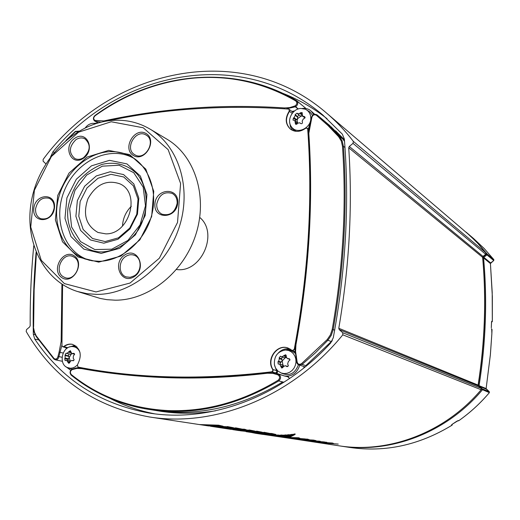 <?xml version="1.0" encoding="UTF-8"?>
<svg xmlns="http://www.w3.org/2000/svg" width="520" height="520" viewBox="0 0 520 520"><rect width="100%" height="100%" fill="white"/><g stroke="black" fill="none" stroke-linecap="round" stroke-linejoin="round"><path stroke-width="0.78" d="M489.307 391.709L482.293 388.888L481.676 389.356L489.379 392.639M478.725 386.282L479.31 386.328L479.076 385.691L478.433 386.035L481.026 388.258L481.137 389.747C445.042 432.731 388.55 453.791 338.663 445.75L311.532 441.623M486.122 388.648L489.288 391.697L489.359 392.659C480.259 403.371 470.067 412.711 458.776 420.687L456.8 421.219L452.322 424.209L451.542 425.029L452.101 425.165L452.309 424.236L452.075 425.165C419.315 445.133 385.223 452.562 349.81 447.447L340.06 445.965C389.922 453.999 446.387 432.894 482.365 389.876L482.293 388.888L479.31 386.328L486.369 389.194L486.129 388.557L479.076 385.691C485.882 342.381 487.383 299.8 483.574 257.94L490.425 263.549L492.206 292.325L492.31 321.548M486.05 253.819L486.947 254.891L487.091 253.942L486.382 254.234L482.671 257.153L483.574 257.94L483.847 257.329L482.671 257.153C486.558 299.273 485.069 342.128 478.192 385.723M457.815 420.667L458.816 420.661M466.076 232.128L477.328 242.697L487.091 253.942L493.857 259.636L484.269 248.599L473.74 238.667L484.269 248.599L493.851 259.63L493.714 260.559L490.412 263.536L490.672 262.938L483.847 257.329L486.947 254.891L493.734 260.539M490.607 262.997L493.74 260.572L493.87 259.649M349.81 447.447C385.236 452.562 419.334 445.133 452.101 425.165L452.121 425.139M491.524 322.114L492.31 321.503L491.842 321.211L491.491 322.4M491.556 321.704L491.309 327.782M492.037 329.602L491.4 328.776M490.425 263.549L492.343 296.485L492.329 321.522L491.666 322.173M458.257 420.543L452.361 424.184M66.047 349.063L66.306 347.815M70.752 370.305L65.734 366.606M71.994 369.194L68.53 367.998M73.508 346.658L77.058 346.983M79.092 367.348L78.546 367.731M94.413 123.344L97.253 123.162M277.641 370.786L277.303 372.821L275.204 373.087M299.721 365.261C297.135 373.113 292.071 376.688 284.544 375.999L279.084 374.14M287.742 350.259L291.831 351.019L295.321 353.347M298.422 364.806C294.905 373.867 289.094 376.578 280.989 372.925M302.211 108.466C305.728 108.017 308.737 108.914 311.233 111.156L313.644 114.543M294.6 110.923L292.052 111.397M296.056 131.345L292.753 128.251M306.937 110.13L310.083 112.053L312.481 115.375M62.595 284.615L61.945 345.637L62.777 346.801L63.7 346.56C66.463 344.428 69.388 343.688 72.469 344.344C80.743 348.368 82.394 355.219 77.409 364.891L77.968 367.088C137.04 378.567 201.597 380.14 271.668 371.82L272.792 370.949L272.714 369.493C265.837 359.444 276.887 343.74 287.898 347.978L292.428 350.558L294.236 349.369C308.418 273.423 312.904 199.986 307.69 129.044L307.249 128.173L305.617 128.265C300.339 132.054 295.308 132.373 290.524 129.22C285.292 124.209 284.856 118.196 289.218 111.183L289.101 109.304L288.483 109.064C224.79 104.715 164.483 108.66 107.575 120.906M290.661 129.324C285.552 124.293 285.161 118.32 289.484 111.397L289.231 109.421M62.966 346.821L64.07 346.645C66.768 344.559 69.628 343.804 72.65 344.39M78.332 367.159L78.351 367.166C137.384 378.638 201.922 380.218 271.954 371.897L273.078 371.026L273.007 369.571C266.175 359.587 277.05 343.954 288.034 348.023M292.572 350.597L294.515 349.459C308.692 273.559 313.17 200.155 307.95 129.252L307.365 128.291M289.354 109.499L293.059 112.327M289.218 111.183L291.961 113.152M292.513 111.722L293.475 111.904M66.872 348.387L66.807 347.958M67.275 348.101L63.128 346.879M67.847 347.744L63.7 346.56M277.303 372.821L275.516 372.925L271.668 371.82M274.619 365.606L276.764 371.189L276.543 372.242L275.516 372.925M272.714 369.493L276.549 370.591L277.219 370.351M176.494 269.503C201.103 273.312 218.998 233.194 199.725 217.431M85.358 127.725C87.425 125.067 89.915 123.591 92.833 123.299L95.693 123.637M294.775 120.503L293.007 120.088L293.404 118.02L294.086 117.644L295.262 115.336L295.12 114.647L296.933 113.237L298.896 113.939L300.476 112.762L302.139 112.573L302.478 115.966L304.694 116.721L304.161 118.69L303.297 118.931L302.12 121.245L302.432 122.077C302.53 123.494 301.932 123.968 300.632 123.507L299.839 122.798L297.531 123.214L297.063 123.948L295.633 124.312L294.775 120.503L297.713 122.98L297.083 120.841L297.615 118.664L301.125 116.058L302.712 116.155M302.133 115.557L301.125 116.058L299.995 115.765L297.57 113.809M299.058 115.011L297.531 116.565L297.615 118.664L295.061 120.731M305.006 118.001L302.478 115.966M300.827 108.466L305.156 109.142C308.704 110.786 310.583 113.711 310.784 117.916C311.382 128.297 296.582 134.959 291.389 126.744C286.39 120.4 292.428 108.706 300.827 108.466M288.236 365.957L287.45 366.373M283.79 365.996L283.036 365.326L282.152 360.945L285.266 357.74L286.273 357.584M289.53 359.236L289.978 360.029M279.591 364.059L278.168 364.019L277.972 361.738L278.616 361.283L279.37 358.716L279.078 357.981L280.475 356.174L281.678 356.909L285.688 354.731L286.344 355.901L286.195 356.759L287.326 358.56L289.341 358.787L289.985 359.996L288.411 361.374L287.658 363.948L288.34 365.56L287.651 366.535L285.24 365.729L283.303 366.626L282.958 367.432L281.769 368.062L279.591 364.059L282.295 364.845L283.465 366.334M282.159 357.058L281.645 358.768L282.152 360.945L280.547 362.499L280.039 364.188M286.182 357.11L284.362 357.734L281.678 356.909M285.798 350.038L288.606 350.487L291.181 351.722L293.332 353.659L294.918 356.161L295.822 359.053L295.984 362.141L295.392 365.216L294.079 368.043L292.142 370.442L289.718 372.236L286.969 373.308L284.102 373.581L281.3 373.041L277.869 370.994L275.678 368.225L274.437 364.825C273.865 356.441 277.459 351.513 285.233 350.044L285.798 350.038M70.252 360.958L69.173 357.604L71.292 354.029L72.209 353.626M68.978 353.912L68.4 355.797L69.173 357.604L67.711 360.536M66.599 360.295L65.124 360.613L64.707 358.651L65.143 358.066L65.052 355.062L66.086 353.158L66.833 353.438L70.311 350.662L71.812 353.541L73.853 353.34L74.62 354.341L73.424 355.803L73.197 358.26L74.107 359.619L73.736 360.555L71.675 360.432L69.947 361.673L69.817 362.492L68.802 363.344L66.599 360.295L70.18 361.062M71.805 353.535L70.317 354.211L66.976 353.457M77.259 365.131L74.984 366.971L72.416 368.024L70.291 368.245L67.119 367.471C58.201 363.714 62.302 346.223 72.001 346.548L72.312 346.541C75.972 346.769 78.54 348.777 80.022 352.573M71.221 375.174C90.721 390.904 113.087 401.661 138.314 407.453C113.1 401.661 90.753 390.91 71.266 375.187L71.325 374.575C69.862 372.71 70.129 371.066 72.13 369.635L76.837 368.433L81.497 368.602C109.824 373.809 139.529 376.87 170.606 377.78C201.708 378.664 233.961 377.156 267.358 373.243L272.76 373.328L278.012 374.881C280.098 376.538 280.118 378.332 278.083 380.25L278.089 380.263C242.158 401.869 205.478 411.97 168.051 410.572C130.923 408.584 98.683 396.584 71.318 374.589M53.95 359.079L55.289 359.821L53.924 359.053L54.028 358.481L36.335 336.043L36.172 336.538L53.846 358.937M75.361 131.398L78.982 131.112M53.918 359.06L54.022 358.488C55.88 359.638 57.194 358.976 57.967 356.493L58.916 356.597L60.008 352.346L63.186 353.048M68.139 138.593L75.407 131.716L78.254 131.547M94.978 115.492L95.049 115.804C125.262 94.101 158.236 81.53 193.96 78.091C229.859 75.043 263.77 82.648 295.704 100.919L296.413 100.562C233.694 63.303 154.089 72.332 95.082 115.531M94.959 115.642C93.099 117.689 93.028 119.49 94.737 121.049L95.076 121.206L94.978 120.393C93.288 119.151 93.314 117.624 95.056 115.817L95.049 115.804M305.597 108.141L303.563 106.496M296.887 100.926L302.887 105.885M295.704 100.919L295.692 100.932C297.427 102.616 297.193 104.28 294.983 105.917L289.718 107.608L284.499 107.939C252.727 105.853 221.767 105.944 191.614 108.212C161.473 110.494 132.23 114.738 103.883 120.926L94.978 120.393M316.322 115.219L327.867 125.392L338.624 136.689L339.411 136.39L325.383 122.031L317.038 114.862L316.322 115.219C314.093 114.244 312.592 115.044 311.818 117.637L311.363 117.832L310.375 122.22M301.418 363.734L301.418 363.734C298.981 364.904 297.525 364.117 297.05 361.374L295.588 351.52L295.939 344.799C309.159 271.986 313.45 201.481 308.815 133.282L311.818 117.637M297.05 361.374L296.595 361.433L296.933 363.129L298.435 364.806L302.094 364.41L301.425 363.74L327.145 339.644L327.899 340.249L331.298 335.29L333.184 329.543C344.13 266.714 347.536 205.634 343.415 146.309L342.193 140.933L339.411 136.39L342.771 138.957L344.539 141.421M283.829 382.317L278.772 380.933L278.089 380.263M330.122 125.885L317.038 114.862M138.314 407.453C184.906 417.495 231.725 408.655 278.772 380.933L283.92 382.259M282.601 382.031C242.879 405.743 202.625 415.545 161.831 411.444L144.079 408.629M332.293 340.639L305.78 365.638L306.501 365.84M330.766 126.49L344.468 140.472M331.663 341.725L327.899 340.249L315.38 352.872L302.101 364.416L305.78 365.638M272.044 434.2L265.941 433.849L272.044 434.2M267.709 433.907L268.216 434.161M268.229 433.959L269.081 434.226M269.094 434.018L270.244 434.291M270.257 434.09L271.147 434.31M268.457 434.337L254.007 432.874L271.804 433.693L275.977 434.493L268.457 434.337M254.572 432.725L271.811 433.491L275.977 434.493M254.026 432.731L250.881 432.218L258.824 433.043L262.158 433.193L258.778 432.673L262.756 432.763L269.295 433.303L264.069 432.49L246.064 431.665L251.57 432.504M261.905 433.641L262.678 433.693M333.469 443.339L315.51 442.215L330.486 443.248L318.994 442.748L338.234 444.08L320.294 442.851L332.442 443.183M328.029 442.904L332.442 443.001M327.6 443.287L338.234 444.08M240.325 430.794L251.388 431.906M251.784 431.932L264.069 432.49M253.533 432.413L254.566 432.776M260.449 432.725L262.158 433.193M264.075 432.282L269.295 433.303M201.617 424.905L217.042 426.329L223.073 426.322L218.543 425.399L199.336 424.554L208.358 425.925L227.331 426.771L233.447 427.719L225.771 427.082L221.585 426.991L225.44 427.583L222.248 427.447L208.377 425.711L227.331 426.771M223.366 427.043L225.44 427.583M227.331 426.55L233.447 427.719M223.047 428.162L216.794 427.213L235.553 428.051L241.501 428.974L223.047 428.162L230.783 429.338L249.184 430.176L254.703 431.035L247.904 430.463L243.834 430.378L247.26 430.904L243.854 430.755L230.802 429.156M232.122 429.254L249.184 430.176M245.537 430.424L247.26 430.904M249.191 429.962L254.703 431.035M316.284 441.903L325.975 442.175L311.486 441.616L331 442.956L316.284 441.903M321.094 441.876L326.82 442.306M314.73 441.792L331 442.956M299.754 438.094L283.673 437.372L305.11 438.932L286.676 437.691L298.805 437.95M283.673 437.372L298.812 437.756M293.404 438.068L305.11 438.932M271.55 435.026L288.275 437.411L271.55 435.026L275.425 435.078M280.306 435.89L288.275 437.411M282.035 435.24L290.797 436.885L278.87 435.26L282.51 435.13M283.933 435.396L290.797 436.885M278.87 435.26L280.663 435.266M280.67 435.065L282.035 435.038M259.714 433.894L269.412 435.331L259.733 433.745M297.901 439.55L269.412 435.331M261.865 433.966L263.939 434.246M288.802 434.876L292.883 435.838L286.163 435.078L288.795 434.675L292.883 435.838M288.795 434.675L286.163 435.078M292.227 434.538L294.014 435.247L289.582 434.804L292.214 434.337L294.014 435.247M292.214 434.337L289.582 434.804M295.113 434.09L295.035 434.544L292.708 434.466L295.1 433.888L292.883 434.421M250.842 432.393L246.987 431.808M255.535 433.303L251.55 432.504M255.619 433.322L263.133 434.454L255.561 433.108M255.775 433.141L258.433 433.524M285.558 435.097L291.714 436.391L282.51 435.214L286.163 435.026M286.702 435.136L291.714 436.391M282.51 435.214L285.084 435.136M285.084 434.935L285.558 434.896M269.211 434.876L281.918 436.813L269.211 434.876L271.564 434.915M263.926 434.395L276.198 436.189L267.312 434.519L263.926 434.395L269.224 434.675M276.64 435.754L281.918 436.813M278.57 435.253L289.464 437.177L275.418 435.201L278.876 435.103M282.627 435.773L289.464 437.177M275.418 435.201L276.906 435.24M276.913 435.038L278.577 435.051M227.994 428.903L246.161 429.702L227.994 428.903M226.207 428.63L244.426 429.215L246.161 429.702M303.615 440.238L299.65 439.634L311.786 440.31L313.736 440.576L311.74 440.687L312.793 440.81L316.043 440.629L297.564 439.406L303.615 440.238M300.905 439.699L306.69 440.505M311.74 440.687L313.378 440.479M301.048 439.439L313.547 440.096L316.043 440.629M309.634 440.882L319.332 441.142L304.7 440.583L324.493 441.942L309.634 440.882M313.814 440.824L320.307 441.291M306.69 440.603L312.312 440.759M308.067 440.772L324.493 441.942M232.7 429.631L238.459 430.508L256.659 431.34L262.164 432.198L255.359 431.62L251.342 431.529L254.806 432.062L251.44 431.912L238.459 430.508L243.834 430.749M243.964 430.762L256.659 431.34M253.025 431.581L254.806 432.062M256.666 431.125L262.164 432.198M298.916 439.056L306.716 439.446L298.903 439.238M309.114 439.55L287.625 437.976L294.086 438.958L307.976 439.374M292.201 438.243L307.976 439.185M293.156 438.815L294.938 438.782M210.425 426.244L216.794 427.213L235.553 428.051M224.698 428.006L226.167 428.447M231.9 428.318L233.903 428.844M235.56 427.83L241.501 428.974M218.569 425.919L212.27 425.633L218.556 426.107M214.201 425.704L214.832 425.99M214.844 425.769L215.638 426.036M215.65 425.815L218.29 425.88M33.768 245.739C31.206 272.175 30.011 298.831 30.193 325.728L29.666 326.924L26.533 329.608L26.176 331.474C53.475 378.378 94.542 406.874 149.39 416.956L199.336 424.554L218.55 425.178L223.1 426.218M149.39 416.956C214.734 427.629 292.032 397.104 342.81 334.828L342.7 332.716L339.235 329.635L338.787 328.276C349.362 266.416 352.677 206.252 348.719 147.784L349.303 146.471L353.015 143.37L353.34 141.362C345.196 130.793 336.226 121.329 326.423 112.963C240.546 38.63 109.349 69.127 43.127 159.439L43.121 161.213L45.851 163.839M50.557 156.936L52.943 151.821C119.516 70.356 241.872 45.851 322.855 115.044L342.335 134.147L344.351 139.042C349.525 203.216 345.832 269.451 333.281 337.747L330.623 343.05C280.611 397.644 209.372 423.118 148.766 412.984C99.658 403.943 61.646 379.294 34.736 339.027L33.319 334.243C32.799 306.677 33.729 279.338 36.114 252.233M282.471 93.184C298.363 99.327 313.228 107.828 327.054 118.697M154.505 413.797C138.808 410.722 124.052 405.626 110.24 398.502M326.423 112.963L470.249 235.859L477.666 243.256L485.914 252.863L485.706 254.293L483.022 256.406L482.612 257.329C486.401 299.182 484.894 341.77 478.094 385.079L478.446 386.041L339.235 329.635M99.346 261.3L91.962 260.767L84.923 258.947C63.661 251.336 52.208 225.134 58.156 199.641C63.934 174.115 86.093 153.03 109.128 151.697C116.838 151.262 124.02 152.815 130.689 156.345C149.403 166.27 158.49 192.55 151.093 217.308C143.826 242.093 121.258 261.047 99.346 261.3M98.696 262.132L120.88 256.106L139.874 239.844L151.651 216.613L153.745 191.282L145.802 169.13L129.636 154.602L108.674 150.397L87.087 157.079L68.991 173.141L57.72 195.468L55.38 219.882L62.491 241.787L77.87 256.925L98.696 262.132M96.031 291.941L64.383 283.595L41.255 260.306L30.739 227.045L34.398 190.222L51.363 156.559L78.591 132.171L111.234 121.765L143.215 127.764L168.149 149.637L180.596 183.475L177.528 222.436L159.374 258.187L130.072 283.036L96.031 291.941M124.774 254.943C111.839 263.003 121.102 284.967 134.102 276.705C147.232 268.541 137.644 246.532 124.774 254.943M54.489 207.733C56.023 192.426 35.139 193.388 33.787 208.54C32.117 223.743 53.079 223.087 54.489 207.733M133.309 155.441C144.703 162.675 157.794 140.426 146.153 133.569C134.726 126.549 121.856 148.499 133.309 155.441M154.928 203.84C153.439 219.772 176.508 219.05 177.703 202.956C179.03 186.908 156.065 187.967 154.928 203.84M83.369 158.327C95.784 150.078 86.957 129.798 74.77 138.274C62.523 146.419 71.064 166.673 83.369 158.327M74.308 255.925C63.368 248.255 50.674 269.913 61.639 277.505C72.547 285.389 85.456 263.445 74.308 255.925M134.29 275.808L130.24 277.31L126.184 276.9C118.313 274.541 118.177 260.812 125.938 256.328C128.733 254.625 131.534 254.28 134.342 255.3C141.999 257.836 141.999 271.408 134.29 275.808M63.024 276.614C53.866 270.855 62.634 252.226 72.547 256.373L74.367 257.303C83.505 262.886 75.043 281.528 65.117 277.667L63.024 276.614M35.587 208.793C37.615 200.375 42.133 196.872 49.153 198.276C52.715 200.05 54.379 203.314 54.132 208.078C52.163 216.405 47.697 219.947 40.748 218.699C37.05 216.957 35.328 213.655 35.587 208.793M75.914 139.672C79.001 137.696 81.984 137.404 84.87 138.788C90.994 144.43 90.578 150.709 83.616 157.625C80.607 159.536 77.701 159.848 74.886 158.574C68.582 153.004 68.926 146.705 75.914 139.672M146.133 135.09C156.656 140.77 145.223 161.109 135.012 154.882L134.635 154.661C124.098 148.792 135.863 128.479 146.023 135.024L146.133 135.09M176.345 206.889L175.162 209.287M177.144 203.32C174.941 212.478 169.878 216.099 161.96 214.188C158.288 212.199 156.553 208.839 156.754 204.107C159.029 194.831 164.177 191.263 172.178 193.401C175.675 195.416 177.327 198.725 177.144 203.32M112.489 120.38C75.394 123.032 40.456 157.423 31.967 198.256C23.192 239.031 42.497 280.644 77.519 291.519L87.055 293.696L96.974 294.398C131.216 294.483 167.174 265.454 179.419 226.519C191.861 187.629 178.561 145.841 149.981 129.071C138.489 122.356 125.99 119.463 112.489 120.38M149.981 129.071L166.81 139.107C194.883 155.584 208.013 196.372 195.936 234.234C184.047 272.142 148.915 300.346 115.323 300.19L106.964 299.669L100.184 298.428L77.519 291.519M103.825 243.191L90.48 239.967L80.541 230.353L75.894 216.314L77.357 200.609L84.617 186.238L96.291 175.948L110.169 171.756L123.572 174.571L133.828 183.931L138.821 198.075L137.462 214.156L129.994 228.897L117.956 239.265L103.825 243.191M101.198 253.403L83.837 249.125L70.961 236.555L64.974 218.29L66.905 197.893L76.323 179.238L91.462 165.847L109.492 160.335L126.952 163.904L140.374 176.053L146.933 194.493L145.184 215.527L135.408 234.806L119.645 248.339L101.198 253.403M122.492 226.057C122.922 218.342 125.866 211.744 131.32 206.271M105.794 233.857L98.04 232.486C85.982 225.589 82.615 214.357 87.945 198.79C95.973 184.418 106.581 179.419 119.763 183.787C141.206 192.647 129.603 234.559 105.794 233.857M105.112 241.56L92.541 238.537L83.168 229.489L78.78 216.275L80.151 201.474L86.99 187.935L97.994 178.25L111.072 174.317L123.695 176.975L133.347 185.803L138.041 199.108L136.76 214.24L129.734 228.105L118.404 237.861L105.112 241.56M89.752 260.344L87.711 259.668C62.809 250.868 52.449 216.658 65.208 188.643C77.525 160.44 109.909 145.288 133.094 157.937L134.953 159.003M473.74 238.667L466.089 232.141M451.854 424.548L451.542 425.029M491.842 321.211L491.543 321.757M491.309 327.736L491.51 322.374M491.569 329.277L492.043 329.563L491.849 333.762L490.353 354.816L486.129 388.557L490.373 354.835L491.862 333.775L491.731 328.971M76.109 346.119L72.377 346.548M295.185 352.203L293.286 350.883M291.909 350.246L288.145 349.518L284.31 350.123M291.284 126.588L294.372 131.06M74.925 345.319L69.349 347.048M290.017 348.92C285.63 348.185 281.762 349.505 278.421 352.865M289.712 122.564L290.466 126.887L292.663 130.475M304.148 366.6L303.713 368.095M284.544 375.999L288.736 376.942M296.595 361.413L296.056 356.746L296.647 361.394M310.687 122.298L310.291 122.252L308.399 133.452M295.939 344.799L295.497 344.767L295.1 349.928L296.069 356.662M296.043 356.7L295.081 350.799L295.497 344.767C308.698 272.058 312.988 201.662 308.367 133.575L308.412 133.62C313.034 201.702 308.744 272.077 295.555 344.747M95.043 120.419L95.076 121.206L98.117 122.909L95.141 121.231L101.023 122.161M286.039 108.888L295.367 106.802L298.103 109.025M294.899 105.956L295.445 106.763C297.999 105.008 298.441 103.025 296.771 100.828L296.419 100.581M298.188 108.999L294.983 105.917M62.088 357.279L58.916 356.597C58.435 358.865 57.226 359.938 55.289 359.821L62.4 361.316M61.854 341.393L61.145 341.419L59.118 352.014L60.008 352.346L61.932 344.994M286.975 376.545L287.95 376.831M286.695 376.48L287.918 376.812L289.594 378.515M278.772 380.919C281.222 378.501 281.158 376.285 278.584 374.276L282.146 375.245M278.012 374.881L278.506 374.238L282.074 375.213M267.527 372.6C200.636 380.146 138.794 378.612 82.011 367.998L76.518 367.919L72.365 369.031L72.202 369.61M277.927 374.849L278.506 374.238L275.509 373.165L267.586 372.587L267.358 373.243M289.62 378.495L287.878 376.792M303.271 116.311L305.078 117.767M304.135 116.467L305.038 117.195M295.191 123.11L296.738 124.312M295.321 122.22L297.219 123.702M300.476 112.762L302.146 114.108M299.839 113.36L301.971 115.083M295.12 114.647L297.531 116.565M295.262 115.336L297.758 117.319M294.086 117.644L296.589 119.613M293.404 118.02L295.822 119.925M277.972 361.738L280.547 362.499M278.616 361.283L281.281 362.076M279.37 358.716L282.035 359.522M279.078 357.981L281.645 358.768M283.706 356.031L286.189 356.804M284.232 355.284L286.338 355.94M287.859 358.644L289.835 359.249M288.776 358.651L289.478 358.872M280.813 365.892L283.309 366.613M280.852 366.808L282.964 367.419M285.714 365.944L287.683 366.522M286.494 366.431L287.177 366.632M67.938 362.44L69.732 362.817M67.73 361.615L69.882 362.07M64.707 358.651L68.061 359.365M65.143 358.066L68.614 358.813M65.377 355.615L68.848 356.375M65.052 355.062L68.4 355.797M68.62 352.209L70.902 352.723M68.978 351.449L70.844 351.871M71.87 360.49L73.281 360.789M73.34 353.34L74.282 353.554M72.527 353.529L74.575 353.984M78.93 131.144L75.348 131.404M72.163 369.154C69.934 370.851 69.589 372.814 71.136 375.05M267.553 372.593C200.642 380.146 138.794 378.612 82.004 367.998L81.497 368.602M72.293 369.063L72.13 369.635M59.118 352.014L57.967 356.493M61.925 284.18L61.145 341.419M36.335 336.043L34.554 332.377L33.345 326.885L34.157 331.955L36.12 336.375M36.283 252.642L33.969 289.569L33.443 326.788M33.631 326.749L34.138 289.718L36.419 252.974M75.322 131.553L66.827 139.666M104.033 121.505L103.883 120.926M215.657 410.793C199.641 413.406 183.931 413.907 168.525 412.295L161.493 411.411M335.575 130.812L344.409 139.756L335.575 130.812M284.589 108.784L284.499 107.939M311.37 117.773C312.351 114.595 314.223 113.614 316.979 114.835C314.301 113.666 312.449 114.627 311.428 117.722M308.367 133.575L308.815 133.282M296.056 356.746L296.478 356.434M338.624 136.689L341.302 141.063L342.478 146.231L343.415 146.309L344.981 147.505M342.478 146.231C346.587 205.517 343.174 266.552 332.235 329.336L334.666 330.122M332.235 329.336L330.421 334.867L327.145 339.644M342.81 334.828L481.137 389.747M52.943 151.821L54.126 152.399M33.319 334.243L35.106 334.666M34.736 339.027L38.447 339.885M342.7 332.716L481.026 388.258M338.787 328.276L478.094 385.079M348.719 147.784L482.612 257.329M349.303 146.471L483.022 256.406M353.015 143.37L485.706 254.293M353.34 141.362L485.914 252.863M67.918 208.598C65.266 231.966 81.465 252.766 102.642 251.894C116.188 250.874 129.337 242.814 138.314 229.892C149.195 211.731 148.72 188.558 137.404 174.382C128.167 164.703 115.083 161.142 101.784 164.483C93.087 167.908 85.43 173.4 78.806 180.967C73.157 189.423 69.531 198.633 67.918 208.598M69.667 208.722L75.03 190.249L86.651 175.097L102.343 166.16L119.132 165.25L133.744 172.692L143.202 187.155L145.483 205.822L140.036 224.887L127.959 240.403L111.774 249.191L94.835 249.561L80.522 241.586L71.591 227L69.667 208.722M458.224 420.784L458.796 420.687C470.087 412.711 480.285 403.371 489.379 392.665L489.294 391.697L486.369 389.188M452.341 424.209L451.802 424.587M63.154 346.885L62.777 346.801M295.132 351.624L292.675 350.643M308.49 129.051L307.483 128.362M314.678 114.244L311.233 111.156M304.291 366.639L303.933 367.919M267.586 372.587L275.509 373.165L279.097 374.147M297.505 113.763L299.995 115.765M287.326 358.56L289.887 359.346M285.24 365.729L287.781 366.47M66.833 353.438L70.317 354.211M71.675 360.432L73.314 360.782M71.812 353.541L74.614 354.166M82.004 367.998L77.168 367.829L72.365 369.038M71.149 375.096C69.453 372.788 69.81 370.786 72.222 369.09M53.866 359.001L36.172 336.538M33.345 326.885L34.086 331.994L36.127 336.466M36.199 252.434L33.871 289.484L33.345 326.833M75.296 131.443L65.949 140.413M94.933 115.538C92.983 117.605 92.917 119.444 94.737 121.049L98.072 122.922M215.56 410.813C199.576 413.406 183.898 413.901 168.525 412.295L161.831 411.444M296.595 361.433L297.043 363.422L298.149 364.637L305.188 366.912M304.603 107.309L296.4 100.568C233.675 63.277 154.024 72.287 94.991 115.486M310.303 122.22L311.363 117.832M310.291 122.252L308.672 127.835L308.367 133.504M298.006 439.569L304.675 440.583M304.746 440.59L311.467 441.616M87.711 259.668L89.278 260.234M133.094 157.937L134.556 158.724"/></g></svg>

